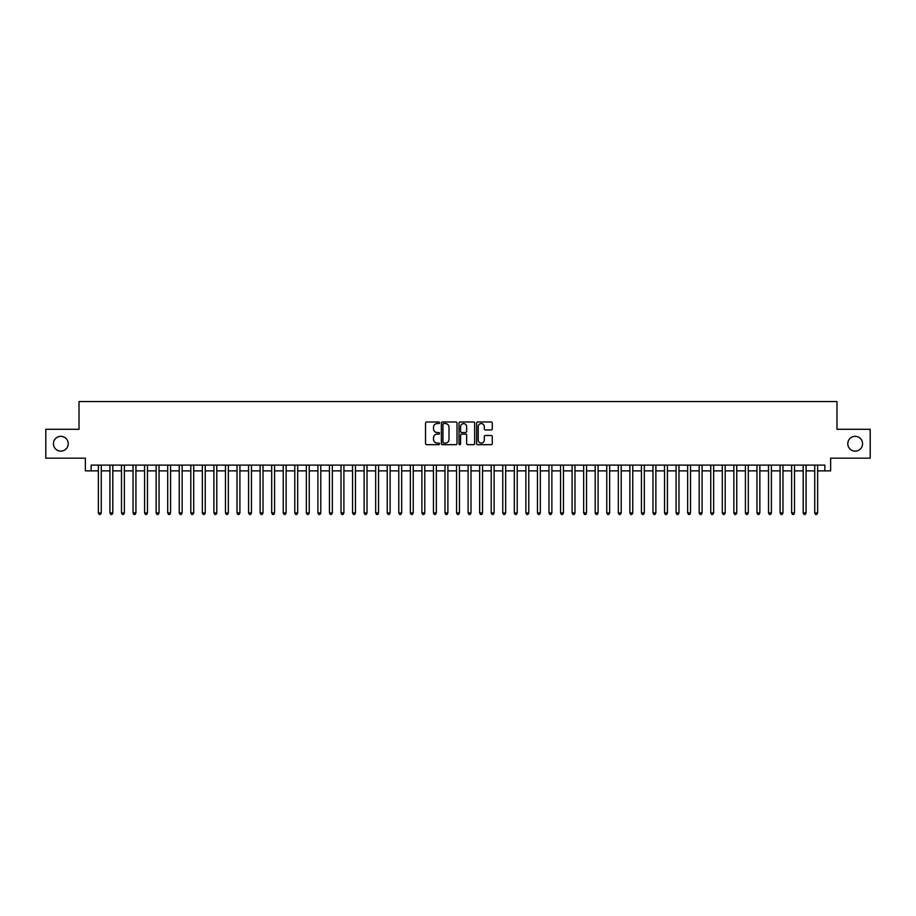 <?xml version="1.0" encoding="UTF-8"?>
<svg xmlns="http://www.w3.org/2000/svg" width="916" height="916" viewBox="0 0 916 916"><rect width="100%" height="100%" fill="white"/><g stroke="black" fill="none" stroke-linecap="round" stroke-linejoin="round"><path stroke-width="1.37" d="M439.508 422.78A0.79 0.79 0 0 0 438.718 421.99L426.673 421.99A1.134 1.134 0 0 0 425.539 423.123L425.539 443.539A1.134 1.134 0 0 0 426.673 444.672L438.718 444.672A0.79 0.79 0 0 0 439.508 443.882A0.79 0.79 0 0 0 438.718 443.081L437.161 443.081A3.63 3.63 0 0 1 433.531 439.451L433.531 437.756A3.63 3.63 0 0 1 437.161 434.127L438.718 434.127A0.79 0.79 0 0 0 439.508 433.337A0.79 0.79 0 0 0 438.718 432.535L437.161 432.535A3.63 3.63 0 0 1 433.531 428.906L433.531 427.211A3.63 3.63 0 0 1 437.161 423.581L438.718 423.581A0.79 0.79 0 0 0 439.508 422.78M847.781 443.733A7.397 7.397 0 0 0 855.178 451.13A7.397 7.397 0 0 0 862.574 443.733A7.397 7.397 0 0 0 855.178 436.337A7.397 7.397 0 0 0 847.781 443.733M53.426 443.733A7.397 7.397 0 0 0 60.822 451.13A7.397 7.397 0 0 0 68.219 443.733A7.397 7.397 0 0 0 60.822 436.337A7.397 7.397 0 0 0 53.426 443.733M491.148 429.982A1.134 1.134 0 0 0 492.281 428.848L492.281 423.123A1.134 1.134 0 0 0 491.148 421.99L477.763 421.99A1.134 1.134 0 0 0 476.629 423.123L476.629 443.539A1.134 1.134 0 0 0 477.763 444.672L491.148 444.672A1.134 1.134 0 0 0 492.281 443.539L492.281 436.623A1.134 1.134 0 0 0 491.148 435.489L485.423 435.489A1.134 1.134 0 0 0 484.289 436.623L484.289 440.046A3.034 3.034 0 0 1 481.255 443.081A3.034 3.034 0 0 1 478.221 440.046L478.221 426.616A3.034 3.034 0 0 1 481.255 423.581A3.034 3.034 0 0 1 484.289 426.616L484.289 428.848A1.134 1.134 0 0 0 485.423 429.982L491.148 429.982M91.153 470.881L91.153 465.11L824.847 465.11L824.847 470.881L830.629 470.881L830.629 458.172L870.2 458.172L870.2 429.283L836.984 429.283L836.984 401.551L79.016 401.551L79.016 429.283L45.8 429.283L45.8 458.172L85.371 458.172L85.371 470.881L98.367 470.881M457.004 423.123A1.134 1.134 0 0 0 455.87 421.99L442.485 421.99A1.134 1.134 0 0 0 441.352 423.123L441.352 443.539A1.134 1.134 0 0 0 442.485 444.672L455.87 444.672A1.134 1.134 0 0 0 457.004 443.539L457.004 423.123M460.13 421.99L473.515 421.99A1.134 1.134 0 0 1 474.648 423.123L474.648 443.539A1.134 1.134 0 0 1 473.515 444.672L467.778 444.672A1.134 1.134 0 0 1 466.645 443.539L466.645 435.26A1.134 1.134 0 0 0 465.511 434.127L461.71 434.127A1.134 1.134 0 0 0 460.576 435.26L460.576 443.882A0.79 0.79 0 0 1 459.786 444.672A0.79 0.79 0 0 1 458.996 443.882L458.996 423.123A1.134 1.134 0 0 1 460.13 421.99M101.264 470.881L109.931 470.881M112.817 470.881L121.484 470.881M124.37 470.881L133.038 470.881M135.923 470.881L144.591 470.881M147.476 470.881L156.144 470.881M159.029 470.881L167.697 470.881M170.582 470.881L179.25 470.881M182.135 470.881L190.803 470.881M193.7 470.881L202.356 470.881M205.253 470.881L213.92 470.881M216.806 470.881L225.473 470.881M228.359 470.881L237.026 470.881M239.912 470.881L248.579 470.881M251.465 470.881L260.133 470.881M263.018 470.881L271.686 470.881M274.571 470.881L283.239 470.881M286.124 470.881L294.792 470.881M297.689 470.881L306.345 470.881M309.242 470.881L317.909 470.881M320.795 470.881L329.462 470.881M332.348 470.881L341.015 470.881M343.901 470.881L352.568 470.881M355.454 470.881L364.121 470.881M367.007 470.881L375.675 470.881M378.56 470.881L387.228 470.881M390.113 470.881L398.781 470.881M401.677 470.881L410.334 470.881M413.231 470.881L421.898 470.881M424.784 470.881L433.451 470.881M436.337 470.881L445.004 470.881M447.89 470.881L456.557 470.881M459.443 470.881L468.11 470.881M470.996 470.881L479.663 470.881M482.549 470.881L491.216 470.881M494.102 470.881L502.77 470.881M505.666 470.881L514.323 470.881M517.219 470.881L525.887 470.881M528.772 470.881L537.44 470.881M540.326 470.881L548.993 470.881M551.879 470.881L560.546 470.881M563.432 470.881L572.099 470.881M574.985 470.881L583.652 470.881M586.538 470.881L595.205 470.881M598.091 470.881L606.758 470.881M609.655 470.881L618.311 470.881M621.208 470.881L629.876 470.881M632.761 470.881L641.429 470.881M644.314 470.881L652.982 470.881M655.867 470.881L664.535 470.881M667.42 470.881L676.088 470.881M678.974 470.881L687.641 470.881M690.527 470.881L699.194 470.881M702.08 470.881L710.747 470.881M713.644 470.881L722.3 470.881M725.197 470.881L733.865 470.881M736.75 470.881L745.418 470.881M748.303 470.881L756.971 470.881M759.856 470.881L768.524 470.881M771.409 470.881L780.077 470.881M782.962 470.881L791.63 470.881M794.515 470.881L803.183 470.881M806.069 470.881L814.736 470.881M817.633 470.881L824.847 470.881M443.733 423.581A0.79 0.79 0 0 0 442.943 424.371L442.943 442.291A0.79 0.79 0 0 0 443.733 443.081L445.382 443.081A3.63 3.63 0 0 0 449.012 439.451L449.012 427.211A3.63 3.63 0 0 0 445.382 423.581L443.733 423.581M466.645 426.673A3.034 3.034 0 0 0 463.611 423.639A3.034 3.034 0 0 0 460.576 426.673L460.576 431.402A1.134 1.134 0 0 0 461.71 432.535L465.511 432.535A1.134 1.134 0 0 0 466.645 431.402L466.645 426.673M101.264 465.11L101.264 512.937L98.367 512.937L98.367 465.11M101.264 512.937L100.394 514.448L99.237 514.448L98.367 512.937M112.817 465.11L112.817 512.937L109.931 512.937L109.931 465.11M112.817 512.937L111.947 514.448L110.79 514.448L109.931 512.937M124.37 465.11L124.37 512.937L121.484 512.937L121.484 465.11M124.37 512.937L123.5 514.448L122.343 514.448L121.484 512.937M135.923 465.11L135.923 512.937L133.038 512.937L133.038 465.11M135.923 512.937L135.053 514.448L133.896 514.448L133.038 512.937M147.476 465.11L147.476 512.937L144.591 512.937L144.591 465.11M147.476 512.937L146.606 514.448L145.461 514.448L144.591 512.937M159.029 465.11L159.029 512.937L156.144 512.937L156.144 465.11M159.029 512.937L158.17 514.448L157.014 514.448L156.144 512.937M170.582 465.11L170.582 512.937L167.697 512.937L167.697 465.11M170.582 512.937L169.723 514.448L168.567 514.448L167.697 512.937M182.135 465.11L182.135 512.937L179.25 512.937L179.25 465.11M182.135 512.937L181.276 514.448L180.12 514.448L179.25 512.937M193.7 465.11L193.7 512.937L190.803 512.937L190.803 465.11M193.7 512.937L192.829 514.448L191.673 514.448L190.803 512.937M205.253 465.11L205.253 512.937L202.356 512.937L202.356 465.11M205.253 512.937L204.382 514.448L203.226 514.448L202.356 512.937M216.806 465.11L216.806 512.937L213.92 512.937L213.92 465.11M216.806 512.937L215.936 514.448L214.779 514.448L213.92 512.937M228.359 465.11L228.359 512.937L225.473 512.937L225.473 465.11M228.359 512.937L227.489 514.448L226.332 514.448L225.473 512.937M239.912 465.11L239.912 512.937L237.026 512.937L237.026 465.11M239.912 512.937L239.042 514.448L237.885 514.448L237.026 512.937M251.465 465.11L251.465 512.937L248.579 512.937L248.579 465.11M251.465 512.937L250.595 514.448L249.45 514.448L248.579 512.937M263.018 465.11L263.018 512.937L260.133 512.937L260.133 465.11M263.018 512.937L262.159 514.448L261.003 514.448L260.133 512.937M274.571 465.11L274.571 512.937L271.686 512.937L271.686 465.11M274.571 512.937L273.712 514.448L272.556 514.448L271.686 512.937M286.124 465.11L286.124 512.937L283.239 512.937L283.239 465.11M286.124 512.937L285.265 514.448L284.109 514.448L283.239 512.937M297.689 465.11L297.689 512.937L294.792 512.937L294.792 465.11M297.689 512.937L296.818 514.448L295.662 514.448L294.792 512.937M309.242 465.11L309.242 512.937L306.345 512.937L306.345 465.11M309.242 512.937L308.371 514.448L307.215 514.448L306.345 512.937M320.795 465.11L320.795 512.937L317.909 512.937L317.909 465.11M320.795 512.937L319.924 514.448L318.768 514.448L317.909 512.937M332.348 465.11L332.348 512.937L329.462 512.937L329.462 465.11M332.348 512.937L331.478 514.448L330.321 514.448L329.462 512.937M343.901 465.11L343.901 512.937L341.015 512.937L341.015 465.11M343.901 512.937L343.031 514.448L341.874 514.448L341.015 512.937M355.454 465.11L355.454 512.937L352.568 512.937L352.568 465.11M355.454 512.937L354.584 514.448L353.439 514.448L352.568 512.937M367.007 465.11L367.007 512.937L364.121 512.937L364.121 465.11M367.007 512.937L366.148 514.448L364.992 514.448L364.121 512.937M378.56 465.11L378.56 512.937L375.675 512.937L375.675 465.11M378.56 512.937L377.701 514.448L376.545 514.448L375.675 512.937M390.113 465.11L390.113 512.937L387.228 512.937L387.228 465.11M390.113 512.937L389.254 514.448L388.098 514.448L387.228 512.937M401.677 465.11L401.677 512.937L398.781 512.937L398.781 465.11M401.677 512.937L400.807 514.448L399.651 514.448L398.781 512.937M413.231 465.11L413.231 512.937L410.334 512.937L410.334 465.11M413.231 512.937L412.36 514.448L411.204 514.448L410.334 512.937M424.784 465.11L424.784 512.937L421.898 512.937L421.898 465.11M424.784 512.937L423.913 514.448L422.757 514.448L421.898 512.937M436.337 465.11L436.337 512.937L433.451 512.937L433.451 465.11M436.337 512.937L435.466 514.448L434.31 514.448L433.451 512.937M447.89 465.11L447.89 512.937L445.004 512.937L445.004 465.11M447.89 512.937L447.019 514.448L445.863 514.448L445.004 512.937M459.443 465.11L459.443 512.937L456.557 512.937L456.557 465.11M459.443 512.937L458.572 514.448L457.428 514.448L456.557 512.937M470.996 465.11L470.996 512.937L468.11 512.937L468.11 465.11M470.996 512.937L470.137 514.448L468.981 514.448L468.11 512.937M482.549 465.11L482.549 512.937L479.663 512.937L479.663 465.11M482.549 512.937L481.69 514.448L480.534 514.448L479.663 512.937M494.102 465.11L494.102 512.937L491.216 512.937L491.216 465.11M494.102 512.937L493.243 514.448L492.087 514.448L491.216 512.937M505.666 465.11L505.666 512.937L502.77 512.937L502.77 465.11M505.666 512.937L504.796 514.448L503.64 514.448L502.77 512.937M517.219 465.11L517.219 512.937L514.323 512.937L514.323 465.11M517.219 512.937L516.349 514.448L515.193 514.448L514.323 512.937M528.772 465.11L528.772 512.937L525.887 512.937L525.887 465.11M528.772 512.937L527.902 514.448L526.746 514.448L525.887 512.937M540.326 465.11L540.326 512.937L537.44 512.937L537.44 465.11M540.326 512.937L539.455 514.448L538.299 514.448L537.44 512.937M551.879 465.11L551.879 512.937L548.993 512.937L548.993 465.11M551.879 512.937L551.008 514.448L549.852 514.448L548.993 512.937M563.432 465.11L563.432 512.937L560.546 512.937L560.546 465.11M563.432 512.937L562.561 514.448L561.416 514.448L560.546 512.937M574.985 465.11L574.985 512.937L572.099 512.937L572.099 465.11M574.985 512.937L574.126 514.448L572.969 514.448L572.099 512.937M586.538 465.11L586.538 512.937L583.652 512.937L583.652 465.11M586.538 512.937L585.679 514.448L584.523 514.448L583.652 512.937M598.091 465.11L598.091 512.937L595.205 512.937L595.205 465.11M598.091 512.937L597.232 514.448L596.076 514.448L595.205 512.937M609.655 465.11L609.655 512.937L606.758 512.937L606.758 465.11M609.655 512.937L608.785 514.448L607.629 514.448L606.758 512.937M621.208 465.11L621.208 512.937L618.311 512.937L618.311 465.11M621.208 512.937L620.338 514.448L619.182 514.448L618.311 512.937M632.761 465.11L632.761 512.937L629.876 512.937L629.876 465.11M632.761 512.937L631.891 514.448L630.735 514.448L629.876 512.937M644.314 465.11L644.314 512.937L641.429 512.937L641.429 465.11M644.314 512.937L643.444 514.448L642.288 514.448L641.429 512.937M655.867 465.11L655.867 512.937L652.982 512.937L652.982 465.11M655.867 512.937L654.997 514.448L653.841 514.448L652.982 512.937M667.42 465.11L667.42 512.937L664.535 512.937L664.535 465.11M667.42 512.937L666.55 514.448L665.405 514.448L664.535 512.937M678.974 465.11L678.974 512.937L676.088 512.937L676.088 465.11M678.974 512.937L678.115 514.448L676.958 514.448L676.088 512.937M690.527 465.11L690.527 512.937L687.641 512.937L687.641 465.11M690.527 512.937L689.668 514.448L688.511 514.448L687.641 512.937M702.08 465.11L702.08 512.937L699.194 512.937L699.194 465.11M702.08 512.937L701.221 514.448L700.064 514.448L699.194 512.937M713.644 465.11L713.644 512.937L710.747 512.937L710.747 465.11M713.644 512.937L712.774 514.448L711.618 514.448L710.747 512.937M725.197 465.11L725.197 512.937L722.3 512.937L722.3 465.11M725.197 512.937L724.327 514.448L723.171 514.448L722.3 512.937M736.75 465.11L736.75 512.937L733.865 512.937L733.865 465.11M736.75 512.937L735.88 514.448L734.724 514.448L733.865 512.937M748.303 465.11L748.303 512.937L745.418 512.937L745.418 465.11M748.303 512.937L747.433 514.448L746.277 514.448L745.418 512.937M759.856 465.11L759.856 512.937L756.971 512.937L756.971 465.11M759.856 512.937L758.986 514.448L757.83 514.448L756.971 512.937M771.409 465.11L771.409 512.937L768.524 512.937L768.524 465.11M771.409 512.937L770.539 514.448L769.394 514.448L768.524 512.937M782.962 465.11L782.962 512.937L780.077 512.937L780.077 465.11M782.962 512.937L782.104 514.448L780.947 514.448L780.077 512.937M794.515 465.11L794.515 512.937L791.63 512.937L791.63 465.11M794.515 512.937L793.657 514.448L792.5 514.448L791.63 512.937M806.069 465.11L806.069 512.937L803.183 512.937L803.183 465.11M806.069 512.937L805.21 514.448L804.053 514.448L803.183 512.937M817.633 465.11L817.633 512.937L814.736 512.937L814.736 465.11M817.633 512.937L816.763 514.448L815.606 514.448L814.736 512.937"/></g></svg>

